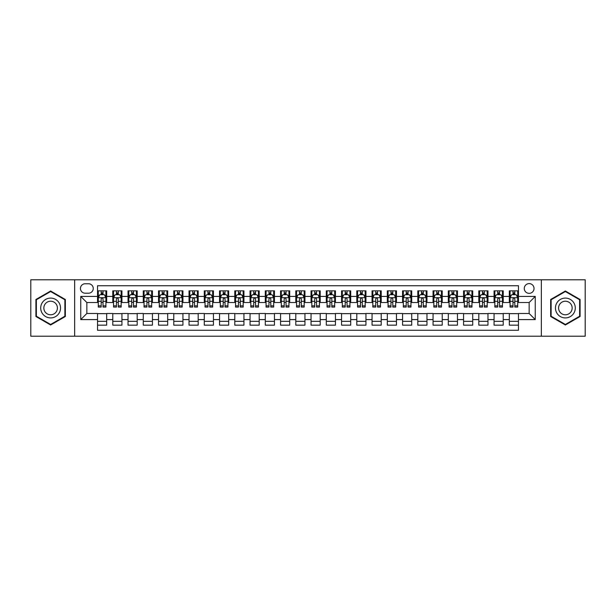 <?xml version="1.0" encoding="UTF-8"?>
<svg xmlns="http://www.w3.org/2000/svg" width="616" height="616" viewBox="0 0 616 616"><rect width="100%" height="100%" fill="white"/><g stroke="black" fill="none" stroke-linecap="round" stroke-linejoin="round"><path stroke-width="0.92" d="M529.152 283.599A4.882 4.882 0 0 0 524.27 288.481A4.882 4.882 0 0 0 529.152 293.355A4.882 4.882 0 0 0 534.034 288.481A4.882 4.882 0 0 0 529.152 283.599M541.348 336.213L585.2 336.213L585.2 279.787L541.348 279.787L541.348 336.213L74.651 336.213L74.651 279.787L30.8 279.787L30.8 336.213L74.651 336.213M518.472 290.844L509.324 290.844L509.324 296.411L503.226 296.411L503.226 302.51L509.324 302.51L509.324 296.411M503.226 296.411L503.226 290.844L494.07 290.844L494.07 296.411L487.972 296.411L487.972 302.51L494.07 302.51L494.07 296.411M487.972 296.411L487.972 290.844L478.817 290.844L478.817 296.411L472.718 296.411L472.718 302.51L478.817 302.51L478.817 296.411M472.718 296.411L472.718 290.844L463.571 290.844L463.571 296.411L457.465 296.411L457.465 302.51L463.571 302.51L463.571 296.411M457.465 296.411L457.465 290.844L448.317 290.844L448.317 296.411L442.219 296.411L442.219 302.51L448.317 302.51L448.317 296.411M442.219 296.411L442.219 290.844L433.063 290.844L433.063 296.411L426.965 296.411L426.965 302.51L433.063 302.51L433.063 296.411M426.965 296.411L426.965 290.844L417.81 290.844L417.81 296.411L411.711 296.411L411.711 302.51L417.81 302.51L417.81 296.411M411.711 296.411L411.711 290.844L402.564 290.844L402.564 296.411L396.458 296.411L396.458 302.51L402.564 302.51L402.564 296.411M396.458 296.411L396.458 290.844L387.31 290.844L387.31 296.411L381.212 296.411L381.212 302.51L387.31 302.51L387.31 296.411M381.212 296.411L381.212 290.844L372.056 290.844L372.056 296.411L365.958 296.411L365.958 302.51L372.056 302.51L372.056 296.411M365.958 296.411L365.958 290.844L356.803 290.844L356.803 296.411L350.704 296.411L350.704 302.51L356.803 302.51L356.803 296.411M350.704 296.411L350.704 290.844L341.557 290.844L341.557 296.411L335.45 296.411L335.45 302.51L341.557 302.51L341.557 296.411M335.45 296.411L335.45 290.844L326.303 290.844L326.303 296.411L320.205 296.411L320.205 302.51L326.303 302.51L326.303 296.411M320.205 296.411L320.205 290.844L311.049 290.844L311.049 296.411L304.951 296.411L304.951 302.51L311.049 302.51L311.049 296.411M304.951 296.411L304.951 290.844L295.796 290.844L295.796 296.411L289.697 296.411L289.697 302.51L295.796 302.51L295.796 296.411M289.697 296.411L289.697 290.844L280.55 290.844L280.55 296.411L274.443 296.411L274.443 302.51L280.55 302.51L280.55 296.411M274.443 296.411L274.443 290.844L265.296 290.844L265.296 296.411L259.197 296.411L259.197 302.51L265.296 302.51L265.296 296.411M259.197 296.411L259.197 290.844L250.042 290.844L250.042 296.411L243.944 296.411L243.944 302.51L250.042 302.51L250.042 296.411M243.944 296.411L243.944 290.844L234.788 290.844L234.788 296.411L228.69 296.411L228.69 302.51L234.788 302.51L234.788 296.411M228.69 296.411L228.69 290.844L219.542 290.844L219.542 296.411L213.436 296.411L213.436 302.51L219.542 302.51L219.542 296.411M213.436 296.411L213.436 290.844L204.289 290.844L204.289 296.411L198.19 296.411L198.19 302.51L204.289 302.51L204.289 296.411M198.19 296.411L198.19 290.844L189.035 290.844L189.035 296.411L182.937 296.411L182.937 302.51L189.035 302.51L189.035 296.411M182.937 296.411L182.937 290.844L173.781 290.844L173.781 296.411L167.683 296.411L167.683 302.51L173.781 302.51L173.781 296.411M167.683 296.411L167.683 290.844L158.535 290.844L158.535 296.411L152.429 296.411L152.429 302.51L158.535 302.51L158.535 296.411M152.429 296.411L152.429 290.844L143.282 290.844L143.282 296.411L137.183 296.411L137.183 302.51L143.282 302.51L143.282 296.411M137.183 296.411L137.183 290.844L128.028 290.844L128.028 296.411L121.93 296.411L121.93 302.51L128.028 302.51L128.028 296.411M121.93 296.411L121.93 290.844L112.774 290.844L112.774 302.51L106.676 302.51L106.676 290.844L97.528 290.844M97.528 325.156L106.676 325.156L106.676 313.49L112.774 313.49L112.774 325.156L121.93 325.156L121.93 313.49L128.028 313.49L128.028 319.589L121.93 319.589M128.028 319.589L128.028 325.156L137.183 325.156L137.183 313.49L143.282 313.49L143.282 319.589L137.183 319.589M143.282 319.589L143.282 325.156L152.429 325.156L152.429 313.49L158.535 313.49L158.535 319.589L152.429 319.589M158.535 319.589L158.535 325.156L167.683 325.156L167.683 313.49L173.781 313.49L173.781 319.589L167.683 319.589M173.781 319.589L173.781 325.156L182.937 325.156L182.937 313.49L189.035 313.49L189.035 319.589L182.937 319.589M189.035 319.589L189.035 325.156L198.19 325.156L198.19 313.49L204.289 313.49L204.289 319.589L198.19 319.589M204.289 319.589L204.289 325.156L213.436 325.156L213.436 313.49L219.542 313.49L219.542 319.589L213.436 319.589M219.542 319.589L219.542 325.156L228.69 325.156L228.69 313.49L234.788 313.49L234.788 319.589L228.69 319.589M234.788 319.589L234.788 325.156L243.944 325.156L243.944 313.49L250.042 313.49L250.042 319.589L243.944 319.589M250.042 319.589L250.042 325.156L259.197 325.156L259.197 313.49L265.296 313.49L265.296 319.589L259.197 319.589M265.296 319.589L265.296 325.156L274.443 325.156L274.443 313.49L280.55 313.49L280.55 319.589L274.443 319.589M280.55 319.589L280.55 325.156L289.697 325.156L289.697 313.49L295.796 313.49L295.796 319.589L289.697 319.589M295.796 319.589L295.796 325.156L304.951 325.156L304.951 313.49L311.049 313.49L311.049 319.589L304.951 319.589M311.049 319.589L311.049 325.156L320.205 325.156L320.205 313.49L326.303 313.49L326.303 319.589L320.205 319.589M326.303 319.589L326.303 325.156L335.45 325.156L335.45 313.49L341.557 313.49L341.557 319.589L335.45 319.589M341.557 319.589L341.557 325.156L350.704 325.156L350.704 313.49L356.803 313.49L356.803 319.589L350.704 319.589M356.803 319.589L356.803 325.156L365.958 325.156L365.958 313.49L372.056 313.49L372.056 319.589L365.958 319.589M372.056 319.589L372.056 325.156L381.212 325.156L381.212 313.49L387.31 313.49L387.31 319.589L381.212 319.589M387.31 319.589L387.31 325.156L396.458 325.156L396.458 313.49L402.564 313.49L402.564 319.589L396.458 319.589M402.564 319.589L402.564 325.156L411.711 325.156L411.711 313.49L417.81 313.49L417.81 319.589L411.711 319.589M417.81 319.589L417.81 325.156L426.965 325.156L426.965 313.49L433.063 313.49L433.063 319.589L426.965 319.589M433.063 319.589L433.063 325.156L442.219 325.156L442.219 313.49L448.317 313.49L448.317 319.589L442.219 319.589M448.317 319.589L448.317 325.156L457.465 325.156L457.465 313.49L463.571 313.49L463.571 319.589L457.465 319.589M463.571 319.589L463.571 325.156L472.718 325.156L472.718 313.49L478.817 313.49L478.817 319.589L472.718 319.589M478.817 319.589L478.817 325.156L487.972 325.156L487.972 313.49L494.07 313.49L494.07 319.589L487.972 319.589M494.07 319.589L494.07 325.156L503.226 325.156L503.226 313.49L509.324 313.49L509.324 319.589L503.226 319.589M85.17 293.208L88.527 293.208A4.728 4.728 0 0 0 93.255 288.481A4.728 4.728 0 0 0 88.527 283.753L85.17 283.753A4.728 4.728 0 0 0 80.442 288.481A4.728 4.728 0 0 0 85.17 293.208M541.348 279.787L74.651 279.787M518.472 296.411L518.472 285.732L97.528 285.732L97.528 302.51L86.848 302.51L86.848 313.49L97.528 313.49L97.528 330.268L518.472 330.268L518.472 313.49L529.152 313.49L529.152 302.51L518.472 302.51L518.472 296.411L535.25 296.411L535.25 319.589L518.472 319.589M97.528 319.589L80.75 319.589L80.75 296.411L97.528 296.411M509.324 319.589L509.324 325.156L518.472 325.156M97.528 294.656L98.291 294.656M101.186 294.656L103.018 294.656M105.914 294.656L106.676 294.656M97.528 302.356L98.291 302.356M101.186 302.356L103.018 302.356M105.914 302.356L106.676 302.356M97.528 313.644L106.676 313.644M97.528 321.344L106.676 321.344M112.774 302.356L113.544 302.356M116.439 302.356L118.272 302.356M121.167 302.356L121.93 302.356M112.774 294.656L113.544 294.656M116.439 294.656L118.272 294.656M121.167 294.656L121.93 294.656M112.774 313.644L121.93 313.644M112.774 321.344L121.93 321.344M128.028 313.644L137.183 313.644M128.028 321.344L137.183 321.344M128.028 294.656L128.79 294.656M131.693 294.656L133.518 294.656M136.421 294.656L137.183 294.656M128.028 302.356L128.79 302.356M131.693 302.356L133.518 302.356M136.421 302.356L137.183 302.356M143.282 313.644L152.429 313.644M143.282 321.344L152.429 321.344M143.282 294.656L144.044 294.656M146.939 294.656L148.772 294.656M151.667 294.656L152.429 294.656M143.282 302.356L144.044 302.356M146.939 302.356L148.772 302.356M151.667 302.356L152.429 302.356M158.535 313.644L167.683 313.644M158.535 321.344L167.683 321.344M158.535 294.656L159.298 294.656M162.193 294.656L164.025 294.656M166.921 294.656L167.683 294.656M158.535 302.356L159.298 302.356M162.193 302.356L164.025 302.356M166.921 302.356L167.683 302.356M173.781 313.644L182.937 313.644M173.781 321.344L182.937 321.344M173.781 294.656L174.551 294.656M177.446 294.656L179.279 294.656M182.174 294.656L182.937 294.656M173.781 302.356L174.551 302.356M177.446 302.356L179.279 302.356M182.174 302.356L182.937 302.356M189.035 313.644L198.19 313.644M189.035 321.344L198.19 321.344M189.035 294.656L189.797 294.656M192.7 294.656L194.525 294.656M197.428 294.656L198.19 294.656M189.035 302.356L189.797 302.356M192.7 302.356L194.525 302.356M197.428 302.356L198.19 302.356M204.289 313.644L213.436 313.644M204.289 321.344L213.436 321.344M204.289 294.656L205.051 294.656M207.946 294.656L209.779 294.656M212.674 294.656L213.436 294.656M204.289 302.356L205.051 302.356M207.946 302.356L209.779 302.356M212.674 302.356L213.436 302.356M219.542 313.644L228.69 313.644M219.542 321.344L228.69 321.344M219.542 294.656L220.305 294.656M223.2 294.656L225.032 294.656M227.928 294.656L228.69 294.656M219.542 302.356L220.305 302.356M223.2 302.356L225.032 302.356M227.928 302.356L228.69 302.356M234.788 313.644L243.944 313.644M234.788 321.344L243.944 321.344M234.788 294.656L235.551 294.656M238.454 294.656L240.286 294.656M243.181 294.656L243.944 294.656M234.788 302.356L235.551 302.356M238.454 302.356L240.286 302.356M243.181 302.356L243.944 302.356M250.042 313.644L259.197 313.644M250.042 321.344L259.197 321.344M250.042 294.656L250.804 294.656M253.707 294.656L255.532 294.656M258.435 294.656L259.197 294.656M250.042 302.356L250.804 302.356M253.707 302.356L255.532 302.356M258.435 302.356L259.197 302.356M265.296 313.644L274.443 313.644M265.296 321.344L274.443 321.344M265.296 294.656L266.058 294.656M268.953 294.656L270.786 294.656M273.681 294.656L274.443 294.656M265.296 302.356L266.058 302.356M268.953 302.356L270.786 302.356M273.681 302.356L274.443 302.356M280.55 313.644L289.697 313.644M280.55 321.344L289.697 321.344M280.55 294.656L281.312 294.656M284.207 294.656L286.04 294.656M288.935 294.656L289.697 294.656M280.55 302.356L281.312 302.356M284.207 302.356L286.04 302.356M288.935 302.356L289.697 302.356M295.796 313.644L304.951 313.644M295.796 321.344L304.951 321.344M295.796 294.656L296.558 294.656M299.461 294.656L301.286 294.656M304.189 294.656L304.951 294.656M295.796 302.356L296.558 302.356M299.461 302.356L301.286 302.356M304.189 302.356L304.951 302.356M311.049 313.644L320.205 313.644M311.049 321.344L320.205 321.344M311.049 294.656L311.812 294.656M314.714 294.656L316.539 294.656M319.442 294.656L320.205 294.656M311.049 302.356L311.812 302.356M314.714 302.356L316.539 302.356M319.442 302.356L320.205 302.356M326.303 313.644L335.45 313.644M326.303 321.344L335.45 321.344M326.303 294.656L327.065 294.656M329.96 294.656L331.793 294.656M334.688 294.656L335.45 294.656M326.303 302.356L327.065 302.356M329.96 302.356L331.793 302.356M334.688 302.356L335.45 302.356M341.557 313.644L350.704 313.644M341.557 321.344L350.704 321.344M341.557 294.656L342.319 294.656M345.214 294.656L347.047 294.656M349.942 294.656L350.704 294.656M341.557 302.356L342.319 302.356M345.214 302.356L347.047 302.356M349.942 302.356L350.704 302.356M356.803 313.644L365.958 313.644M356.803 321.344L365.958 321.344M356.803 294.656L357.565 294.656M360.468 294.656L362.293 294.656M365.196 294.656L365.958 294.656M356.803 302.356L357.565 302.356M360.468 302.356L362.293 302.356M365.196 302.356L365.958 302.356M372.056 313.644L381.212 313.644M372.056 321.344L381.212 321.344M372.056 294.656L372.819 294.656M375.714 294.656L377.546 294.656M380.449 294.656L381.212 294.656M372.056 302.356L372.819 302.356M375.714 302.356L377.546 302.356M380.449 302.356L381.212 302.356M387.31 313.644L396.458 313.644M387.31 321.344L396.458 321.344M387.31 294.656L388.072 294.656M390.968 294.656L392.8 294.656M395.695 294.656L396.458 294.656M387.31 302.356L388.072 302.356M390.968 302.356L392.8 302.356M395.695 302.356L396.458 302.356M402.564 313.644L411.711 313.644M402.564 321.344L411.711 321.344M402.564 294.656L403.326 294.656M406.221 294.656L408.054 294.656M410.949 294.656L411.711 294.656M402.564 302.356L403.326 302.356M406.221 302.356L408.054 302.356M410.949 302.356L411.711 302.356M417.81 313.644L426.965 313.644M417.81 321.344L426.965 321.344M417.81 294.656L418.572 294.656M421.475 294.656L423.3 294.656M426.203 294.656L426.965 294.656M417.81 302.356L418.572 302.356M421.475 302.356L423.3 302.356M426.203 302.356L426.965 302.356M433.063 313.644L442.219 313.644M433.063 321.344L442.219 321.344M433.063 294.656L433.826 294.656M436.721 294.656L438.553 294.656M441.449 294.656L442.219 294.656M433.063 302.356L433.826 302.356M436.721 302.356L438.553 302.356M441.449 302.356L442.219 302.356M448.317 313.644L457.465 313.644M448.317 321.344L457.465 321.344M448.317 294.656L449.079 294.656M451.975 294.656L453.807 294.656M456.702 294.656L457.465 294.656M448.317 302.356L449.079 302.356M451.975 302.356L453.807 302.356M456.702 302.356L457.465 302.356M463.571 313.644L472.718 313.644M463.571 321.344L472.718 321.344M463.571 294.656L464.333 294.656M467.228 294.656L469.061 294.656M471.956 294.656L472.718 294.656M463.571 302.356L464.333 302.356M467.228 302.356L469.061 302.356M471.956 302.356L472.718 302.356M478.817 313.644L487.972 313.644M478.817 321.344L487.972 321.344M478.817 294.656L479.579 294.656M482.482 294.656L484.307 294.656M487.21 294.656L487.972 294.656M478.817 302.356L479.579 302.356M482.482 302.356L484.307 302.356M487.21 302.356L487.972 302.356M494.07 313.644L503.226 313.644M494.07 321.344L503.226 321.344M494.07 294.656L494.833 294.656M497.728 294.656L499.561 294.656M502.456 294.656L503.226 294.656M494.07 302.356L494.833 302.356M497.728 302.356L499.561 302.356M502.456 302.356L503.226 302.356M509.324 313.644L518.472 313.644M509.324 321.344L518.472 321.344M509.324 294.656L510.087 294.656M512.982 294.656L514.814 294.656M517.71 294.656L518.472 294.656M509.324 302.356L510.087 302.356M512.982 302.356L514.814 302.356M517.71 302.356L518.472 302.356M86.848 302.51L80.75 296.411M86.848 313.49L80.75 319.589M535.25 296.411L529.152 302.51M535.25 319.589L529.152 313.49M50.627 324.994L65.342 316.501L65.342 299.499L50.627 291.006L35.913 299.499L35.913 316.501L50.627 324.994M580.087 299.499L565.373 291.006L550.658 299.499L550.658 316.501L565.373 324.994L580.087 316.501L580.087 299.499M103.018 292.823L101.186 292.823M105.914 305.844L103.018 305.844L103.018 307.084L105.914 307.084L105.914 297.782L104.389 294.733L99.815 294.733L98.291 297.782L98.291 307.084L101.186 307.084L101.186 305.844L98.291 305.844M98.291 297.782L98.291 290.844M105.914 297.782L105.914 290.844M101.186 294.733L101.186 290.844M103.018 290.844L103.018 294.733M103.018 305.844L103.018 298.922C102.41 297.751 101.794 297.751 101.186 298.922L101.186 305.844M50.627 298.09A9.91 9.91 0 0 0 40.71 308A9.91 9.91 0 0 0 50.627 317.91A9.91 9.91 0 0 0 60.537 308A9.91 9.91 0 0 0 50.627 298.09M50.627 301.216A6.784 6.784 0 0 0 43.844 308A6.784 6.784 0 0 0 50.627 314.784A6.784 6.784 0 0 0 57.411 308A6.784 6.784 0 0 0 50.627 301.216M64.888 316.231L50.627 324.463L36.367 316.231L36.367 299.769L50.627 291.537L64.888 299.769L64.888 316.231M556.787 303.041A9.91 9.91 0 0 0 560.414 316.585A9.91 9.91 0 0 0 573.958 312.959A9.91 9.91 0 0 0 570.331 299.415A9.91 9.91 0 0 0 556.787 303.041M559.497 304.604A6.784 6.784 0 0 0 561.977 313.875A6.784 6.784 0 0 0 571.248 311.396A6.784 6.784 0 0 0 568.768 302.125A6.784 6.784 0 0 0 559.497 304.604M579.633 299.769L579.633 316.231L565.373 324.463L551.112 316.231L551.112 299.769L565.373 291.537L579.633 299.769M118.272 292.823L116.439 292.823M121.167 305.844L118.272 305.844L118.272 307.084L121.167 307.084L121.167 297.782L119.643 294.733L115.069 294.733L113.544 297.782L113.544 307.084L116.439 307.084L116.439 305.844L113.544 305.844M113.544 297.782L113.544 290.844M121.167 297.782L121.167 290.844M116.439 294.733L116.439 290.844M118.272 290.844L118.272 294.733M118.272 305.844L118.272 298.922C117.656 297.751 117.048 297.751 116.439 298.922L116.439 305.844M133.518 292.823L131.693 292.823M136.421 305.844L133.518 305.844L133.518 307.084L136.421 307.084L136.421 297.782L134.896 294.733L130.315 294.733L128.79 297.782L128.79 307.084L131.693 307.084L131.693 305.844L128.79 305.844M128.79 297.782L128.79 290.844M136.421 297.782L136.421 290.844M131.693 294.733L131.693 290.844M133.518 290.844L133.518 294.733M133.518 305.844L133.518 298.922C132.91 297.751 132.301 297.751 131.693 298.922L131.693 305.844M148.772 292.823L146.939 292.823M151.667 305.844L148.772 305.844L148.772 307.084L151.667 307.084L151.667 297.782L150.142 294.733L145.569 294.733L144.044 297.782L144.044 307.084L146.939 307.084L146.939 305.844L144.044 305.844M144.044 297.782L144.044 290.844M151.667 297.782L151.667 290.844M146.939 294.733L146.939 290.844M148.772 290.844L148.772 294.733M148.772 305.844L148.772 298.922C148.163 297.751 147.555 297.751 146.939 298.922L146.939 305.844M164.025 292.823L162.193 292.823M166.921 305.844L164.025 305.844L164.025 307.084L166.921 307.084L166.921 297.782L165.396 294.733L160.822 294.733L159.298 297.782L159.298 307.084L162.193 307.084L162.193 305.844L159.298 305.844M159.298 297.782L159.298 290.844M166.921 297.782L166.921 290.844M162.193 294.733L162.193 290.844M164.025 290.844L164.025 294.733M164.025 305.844L164.025 298.922C163.417 297.751 162.801 297.751 162.193 298.922L162.193 305.844M179.279 292.823L177.446 292.823M182.174 305.844L179.279 305.844L179.279 307.084L182.174 307.084L182.174 297.782L180.65 294.733L176.076 294.733L174.551 297.782L174.551 307.084L177.446 307.084L177.446 305.844L174.551 305.844M174.551 297.782L174.551 290.844M182.174 297.782L182.174 290.844M177.446 294.733L177.446 290.844M179.279 290.844L179.279 294.733M179.279 305.844L179.279 298.922C178.663 297.751 178.055 297.751 177.446 298.922L177.446 305.844M194.525 292.823L192.7 292.823M197.428 305.844L194.525 305.844L194.525 307.084L197.428 307.084L197.428 297.782L195.903 294.733L191.322 294.733L189.797 297.782L189.797 307.084L192.7 307.084L192.7 305.844L189.797 305.844M189.797 297.782L189.797 290.844M197.428 297.782L197.428 290.844M192.7 294.733L192.7 290.844M194.525 290.844L194.525 294.733M194.525 305.844L194.525 298.922C193.917 297.751 193.309 297.751 192.7 298.922L192.7 305.844M209.779 292.823L207.946 292.823M212.674 305.844L209.779 305.844L209.779 307.084L212.674 307.084L212.674 297.782L211.149 294.733L206.576 294.733L205.051 297.782L205.051 307.084L207.946 307.084L207.946 305.844L205.051 305.844M205.051 297.782L205.051 290.844M212.674 297.782L212.674 290.844M207.946 294.733L207.946 290.844M209.779 290.844L209.779 294.733M209.779 305.844L209.779 298.922C209.17 297.751 208.562 297.751 207.946 298.922L207.946 305.844M225.032 292.823L223.2 292.823M227.928 305.844L225.032 305.844L225.032 307.084L227.928 307.084L227.928 297.782L226.403 294.733L221.829 294.733L220.305 297.782L220.305 307.084L223.2 307.084L223.2 305.844L220.305 305.844M220.305 297.782L220.305 290.844M227.928 297.782L227.928 290.844M223.2 294.733L223.2 290.844M225.032 290.844L225.032 294.733M225.032 305.844L225.032 298.922C224.424 297.751 223.808 297.751 223.2 298.922L223.2 305.844M240.286 292.823L238.454 292.823M243.181 305.844L240.286 305.844L240.286 307.084L243.181 307.084L243.181 297.782L241.657 294.733L237.083 294.733L235.551 297.782L235.551 307.084L238.454 307.084L238.454 305.844L235.551 305.844M235.551 297.782L235.551 290.844M243.181 297.782L243.181 290.844M238.454 294.733L238.454 290.844M240.286 290.844L240.286 294.733M240.286 305.844L240.286 298.922C239.67 297.751 239.062 297.751 238.454 298.922L238.454 305.844M255.532 292.823L253.707 292.823M258.435 305.844L255.532 305.844L255.532 307.084L258.435 307.084L258.435 297.782L256.911 294.733L252.329 294.733L250.804 297.782L250.804 307.084L253.707 307.084L253.707 305.844L250.804 305.844M250.804 297.782L250.804 290.844M258.435 297.782L258.435 290.844M253.707 294.733L253.707 290.844M255.532 290.844L255.532 294.733M255.532 305.844L255.532 298.922C254.924 297.751 254.316 297.751 253.707 298.922L253.707 305.844M270.786 292.823L268.953 292.823M273.681 305.844L270.786 305.844L270.786 307.084L273.681 307.084L273.681 297.782L272.156 294.733L267.583 294.733L266.058 297.782L266.058 307.084L268.953 307.084L268.953 305.844L266.058 305.844M266.058 297.782L266.058 290.844M273.681 297.782L273.681 290.844M268.953 294.733L268.953 290.844M270.786 290.844L270.786 294.733M270.786 305.844L270.786 298.922C270.178 297.751 269.569 297.751 268.953 298.922L268.953 305.844M286.04 292.823L284.207 292.823M288.935 305.844L286.04 305.844L286.04 307.084L288.935 307.084L288.935 297.782L287.41 294.733L282.836 294.733L281.312 297.782L281.312 307.084L284.207 307.084L284.207 305.844L281.312 305.844M281.312 297.782L281.312 290.844M288.935 297.782L288.935 290.844M284.207 294.733L284.207 290.844M286.04 290.844L286.04 294.733M286.04 305.844L286.04 298.922C285.431 297.751 284.815 297.751 284.207 298.922L284.207 305.844M301.286 292.823L299.461 292.823M304.189 305.844L301.286 305.844L301.286 307.084L304.189 307.084L304.189 297.782L302.664 294.733L298.09 294.733L296.558 297.782L296.558 307.084L299.461 307.084L299.461 305.844L296.558 305.844M296.558 297.782L296.558 290.844M304.189 297.782L304.189 290.844M299.461 294.733L299.461 290.844M301.286 290.844L301.286 294.733M301.286 305.844L301.286 298.922C300.677 297.751 300.069 297.751 299.461 298.922L299.461 305.844M316.539 292.823L314.714 292.823M319.442 305.844L316.539 305.844L316.539 307.084L319.442 307.084L319.442 297.782L317.91 294.733L313.336 294.733L311.812 297.782L311.812 307.084L314.714 307.084L314.714 305.844L311.812 305.844M311.812 297.782L311.812 290.844M319.442 297.782L319.442 290.844M314.714 294.733L314.714 290.844M316.539 290.844L316.539 294.733M316.539 305.844L316.539 298.922C315.931 297.751 315.323 297.751 314.714 298.922L314.714 305.844M331.793 292.823L329.96 292.823M334.688 305.844L331.793 305.844L331.793 307.084L334.688 307.084L334.688 297.782L333.164 294.733L328.59 294.733L327.065 297.782L327.065 307.084L329.96 307.084L329.96 305.844L327.065 305.844M327.065 297.782L327.065 290.844M334.688 297.782L334.688 290.844M329.96 294.733L329.96 290.844M331.793 290.844L331.793 294.733M331.793 305.844L331.793 298.922C331.185 297.751 330.576 297.751 329.96 298.922L329.96 305.844M347.047 292.823L345.214 292.823M349.942 305.844L347.047 305.844L347.047 307.084L349.942 307.084L349.942 297.782L348.417 294.733L343.844 294.733L342.319 297.782L342.319 307.084L345.214 307.084L345.214 305.844L342.319 305.844M342.319 297.782L342.319 290.844M349.942 297.782L349.942 290.844M345.214 294.733L345.214 290.844M347.047 290.844L347.047 294.733M347.047 305.844L347.047 298.922C346.438 297.751 345.822 297.751 345.214 298.922L345.214 305.844M362.293 292.823L360.468 292.823M365.196 305.844L362.293 305.844L362.293 307.084L365.196 307.084L365.196 297.782L363.671 294.733L359.09 294.733L357.565 297.782L357.565 307.084L360.468 307.084L360.468 305.844L357.565 305.844M357.565 297.782L357.565 290.844M365.196 297.782L365.196 290.844M360.468 294.733L360.468 290.844M362.293 290.844L362.293 294.733M362.293 305.844L362.293 298.922C361.684 297.751 361.076 297.751 360.468 298.922L360.468 305.844M377.546 292.823L375.714 292.823M380.449 305.844L377.546 305.844L377.546 307.084L380.449 307.084L380.449 297.782L378.917 294.733L374.343 294.733L372.819 297.782L372.819 307.084L375.714 307.084L375.714 305.844L372.819 305.844M372.819 297.782L372.819 290.844M380.449 297.782L380.449 290.844M375.714 294.733L375.714 290.844M377.546 290.844L377.546 294.733M377.546 305.844L377.546 298.922C376.938 297.751 376.33 297.751 375.714 298.922L375.714 305.844M392.8 292.823L390.968 292.823M395.695 305.844L392.8 305.844L392.8 307.084L395.695 307.084L395.695 297.782L394.171 294.733L389.597 294.733L388.072 297.782L388.072 307.084L390.968 307.084L390.968 305.844L388.072 305.844M388.072 297.782L388.072 290.844M395.695 297.782L395.695 290.844M390.968 294.733L390.968 290.844M392.8 290.844L392.8 294.733M392.8 305.844L392.8 298.922C392.192 297.751 391.584 297.751 390.968 298.922L390.968 305.844M408.054 292.823L406.221 292.823M410.949 305.844L408.054 305.844L408.054 307.084L410.949 307.084L410.949 297.782L409.424 294.733L404.851 294.733L403.326 297.782L403.326 307.084L406.221 307.084L406.221 305.844L403.326 305.844M403.326 297.782L403.326 290.844M410.949 297.782L410.949 290.844M406.221 294.733L406.221 290.844M408.054 290.844L408.054 294.733M408.054 305.844L408.054 298.922C407.445 297.751 406.83 297.751 406.221 298.922L406.221 305.844M423.3 292.823L421.475 292.823M426.203 305.844L423.3 305.844L423.3 307.084L426.203 307.084L426.203 297.782L424.678 294.733L420.097 294.733L418.572 297.782L418.572 307.084L421.475 307.084L421.475 305.844L418.572 305.844M418.572 297.782L418.572 290.844M426.203 297.782L426.203 290.844M421.475 294.733L421.475 290.844M423.3 290.844L423.3 294.733M423.3 305.844L423.3 298.922C422.692 297.751 422.083 297.751 421.475 298.922L421.475 305.844M438.553 292.823L436.721 292.823M441.449 305.844L438.553 305.844L438.553 307.084L441.449 307.084L441.449 297.782L439.924 294.733L435.35 294.733L433.826 297.782L433.826 307.084L436.721 307.084L436.721 305.844L433.826 305.844M433.826 297.782L433.826 290.844M441.449 297.782L441.449 290.844M436.721 294.733L436.721 290.844M438.553 290.844L438.553 294.733M438.553 305.844L438.553 298.922C437.945 297.751 437.337 297.751 436.721 298.922L436.721 305.844M453.807 292.823L451.975 292.823M456.702 305.844L453.807 305.844L453.807 307.084L456.702 307.084L456.702 297.782L455.178 294.733L450.604 294.733L449.079 297.782L449.079 307.084L451.975 307.084L451.975 305.844L449.079 305.844M449.079 297.782L449.079 290.844M456.702 297.782L456.702 290.844M451.975 294.733L451.975 290.844M453.807 290.844L453.807 294.733M453.807 305.844L453.807 298.922C453.199 297.751 452.591 297.751 451.975 298.922L451.975 305.844M469.061 292.823L467.228 292.823M471.956 305.844L469.061 305.844L469.061 307.084L471.956 307.084L471.956 297.782L470.432 294.733L465.858 294.733L464.333 297.782L464.333 307.084L467.228 307.084L467.228 305.844L464.333 305.844M464.333 297.782L464.333 290.844M471.956 297.782L471.956 290.844M467.228 294.733L467.228 290.844M469.061 290.844L469.061 294.733M469.061 305.844L469.061 298.922C468.453 297.751 467.837 297.751 467.228 298.922L467.228 305.844M484.307 292.823L482.482 292.823M487.21 305.844L484.307 305.844L484.307 307.084L487.21 307.084L487.21 297.782L485.685 294.733L481.104 294.733L479.579 297.782L479.579 307.084L482.482 307.084L482.482 305.844L479.579 305.844M479.579 297.782L479.579 290.844M487.21 297.782L487.21 290.844M482.482 294.733L482.482 290.844M484.307 290.844L484.307 294.733M484.307 305.844L484.307 298.922C483.699 297.751 483.09 297.751 482.482 298.922L482.482 305.844M499.561 292.823L497.728 292.823M502.456 305.844L499.561 305.844L499.561 307.084L502.456 307.084L502.456 297.782L500.931 294.733L496.357 294.733L494.833 297.782L494.833 307.084L497.728 307.084L497.728 305.844L494.833 305.844M494.833 297.782L494.833 290.844M502.456 297.782L502.456 290.844M497.728 294.733L497.728 290.844M499.561 290.844L499.561 294.733M499.561 305.844L499.561 298.922C498.952 297.751 498.344 297.751 497.728 298.922L497.728 305.844M514.814 292.823L512.982 292.823M517.71 305.844L514.814 305.844L514.814 307.084L517.71 307.084L517.71 297.782L516.185 294.733L511.611 294.733L510.087 297.782L510.087 307.084L512.982 307.084L512.982 305.844L510.087 305.844M510.087 297.782L510.087 290.844M517.71 297.782L517.71 290.844M512.982 294.733L512.982 290.844M514.814 290.844L514.814 294.733M514.814 305.844L514.814 298.922C514.206 297.751 513.598 297.751 512.982 298.922L512.982 305.844M112.774 319.589L106.676 319.589M112.774 296.411L106.676 296.411M105.875 297.705L98.329 297.705M98.291 295.572L99.392 295.572M104.812 295.572L105.914 295.572M101.186 301.316L98.291 301.316M105.914 301.316L103.018 301.316M103.018 293.793L101.186 293.793M121.129 297.705L113.575 297.705M113.544 295.572L114.645 295.572M120.058 295.572L121.167 295.572M116.439 301.316L113.544 301.316M121.167 301.316L118.272 301.316M118.272 293.793L116.439 293.793M136.382 297.705L128.829 297.705M128.79 295.572L129.899 295.572M135.312 295.572L136.421 295.572M131.693 301.316L128.79 301.316M136.421 301.316L133.518 301.316M133.518 293.793L131.693 293.793M151.628 297.705L144.082 297.705M144.044 295.572L145.153 295.572M150.566 295.572L151.667 295.572M146.939 301.316L144.044 301.316M151.667 301.316L148.772 301.316M148.772 293.793L146.939 293.793M166.882 297.705L159.336 297.705M159.298 295.572L160.399 295.572M165.82 295.572L166.921 295.572M162.193 301.316L159.298 301.316M166.921 301.316L164.025 301.316M164.025 293.793L162.193 293.793M182.136 297.705L174.582 297.705M174.551 295.572L175.652 295.572M181.066 295.572L182.174 295.572M177.446 301.316L174.551 301.316M182.174 301.316L179.279 301.316M179.279 293.793L177.446 293.793M197.39 297.705L189.836 297.705M189.797 295.572L190.906 295.572M196.319 295.572L197.428 295.572M192.7 301.316L189.797 301.316M197.428 301.316L194.525 301.316M194.525 293.793L192.7 293.793M212.635 297.705L205.09 297.705M205.051 295.572L206.16 295.572M211.573 295.572L212.674 295.572M207.946 301.316L205.051 301.316M212.674 301.316L209.779 301.316M209.779 293.793L207.946 293.793M227.889 297.705L220.343 297.705M220.305 295.572L221.406 295.572M226.827 295.572L227.928 295.572M223.2 301.316L220.305 301.316M227.928 301.316L225.032 301.316M225.032 293.793L223.2 293.793M243.143 297.705L235.589 297.705M235.551 295.572L236.66 295.572M242.073 295.572L243.181 295.572M238.454 301.316L235.551 301.316M243.181 301.316L240.286 301.316M240.286 293.793L238.454 293.793M258.397 297.705L250.843 297.705M250.804 295.572L251.913 295.572M257.326 295.572L258.435 295.572M253.707 301.316L250.804 301.316M258.435 301.316L255.532 301.316M255.532 293.793L253.707 293.793M273.643 297.705L266.097 297.705M266.058 295.572L267.167 295.572M272.58 295.572L273.681 295.572M268.953 301.316L266.058 301.316M273.681 301.316L270.786 301.316M270.786 293.793L268.953 293.793M288.896 297.705L281.35 297.705M281.312 295.572L282.413 295.572M287.826 295.572L288.935 295.572M284.207 301.316L281.312 301.316M288.935 301.316L286.04 301.316M286.04 293.793L284.207 293.793M304.15 297.705L296.596 297.705M296.558 295.572L297.667 295.572M303.08 295.572L304.189 295.572M299.461 301.316L296.558 301.316M304.189 301.316L301.286 301.316M301.286 293.793L299.461 293.793M319.404 297.705L311.85 297.705M311.812 295.572L312.92 295.572M318.333 295.572L319.442 295.572M314.714 301.316L311.812 301.316M319.442 301.316L316.539 301.316M316.539 293.793L314.714 293.793M334.65 297.705L327.104 297.705M327.065 295.572L328.174 295.572M333.587 295.572L334.688 295.572M329.96 301.316L327.065 301.316M334.688 301.316L331.793 301.316M331.793 293.793L329.96 293.793M349.903 297.705L342.357 297.705M342.319 295.572L343.42 295.572M348.833 295.572L349.942 295.572M345.214 301.316L342.319 301.316M349.942 301.316L347.047 301.316M347.047 293.793L345.214 293.793M365.157 297.705L357.603 297.705M357.565 295.572L358.674 295.572M364.087 295.572L365.196 295.572M360.468 301.316L357.565 301.316M365.196 301.316L362.293 301.316M362.293 293.793L360.468 293.793M380.411 297.705L372.857 297.705M372.819 295.572L373.927 295.572M379.34 295.572L380.449 295.572M375.714 301.316L372.819 301.316M380.449 301.316L377.546 301.316M377.546 293.793L375.714 293.793M395.657 297.705L388.111 297.705M388.072 295.572L389.173 295.572M394.594 295.572L395.695 295.572M390.968 301.316L388.072 301.316M395.695 301.316L392.8 301.316M392.8 293.793L390.968 293.793M410.911 297.705L403.365 297.705M403.326 295.572L404.427 295.572M409.84 295.572L410.949 295.572M406.221 301.316L403.326 301.316M410.949 301.316L408.054 301.316M408.054 293.793L406.221 293.793M426.164 297.705L418.611 297.705M418.572 295.572L419.681 295.572M425.094 295.572L426.203 295.572M421.475 301.316L418.572 301.316M426.203 301.316L423.3 301.316M423.3 293.793L421.475 293.793M441.418 297.705L433.864 297.705M433.826 295.572L434.935 295.572M440.348 295.572L441.449 295.572M436.721 301.316L433.826 301.316M441.449 301.316L438.553 301.316M438.553 293.793L436.721 293.793M456.664 297.705L449.118 297.705M449.079 295.572L450.18 295.572M455.601 295.572L456.702 295.572M451.975 301.316L449.079 301.316M456.702 301.316L453.807 301.316M453.807 293.793L451.975 293.793M471.918 297.705L464.372 297.705M464.333 295.572L465.434 295.572M470.847 295.572L471.956 295.572M467.228 301.316L464.333 301.316M471.956 301.316L469.061 301.316M469.061 293.793L467.228 293.793M487.171 297.705L479.618 297.705M479.579 295.572L480.688 295.572M486.101 295.572L487.21 295.572M482.482 301.316L479.579 301.316M487.21 301.316L484.307 301.316M484.307 293.793L482.482 293.793M502.425 297.705L494.871 297.705M494.833 295.572L495.942 295.572M501.355 295.572L502.456 295.572M497.728 301.316L494.833 301.316M502.456 301.316L499.561 301.316M499.561 293.793L497.728 293.793M517.671 297.705L510.125 297.705M510.087 295.572L511.188 295.572M516.608 295.572L517.71 295.572M512.982 301.316L510.087 301.316M517.71 301.316L514.814 301.316M514.814 293.793L512.982 293.793"/></g></svg>
